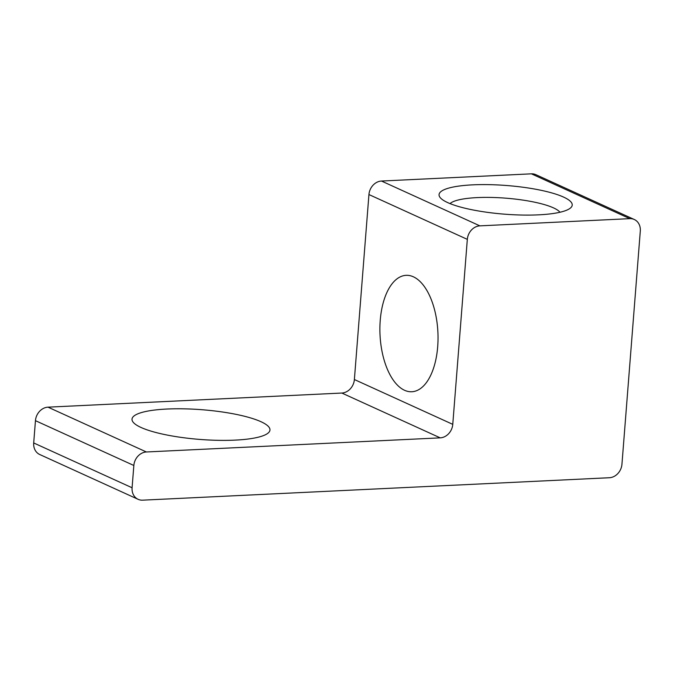 <?xml version="1.0" encoding="UTF-8"?>
<svg xmlns="http://www.w3.org/2000/svg" width="674" height="674" viewBox="0 0 674 674"><rect width="100%" height="100%" fill="white"/><g stroke="black" fill="none" stroke-linecap="round" stroke-linejoin="round"><path stroke-width="1.01" d="M450.038 203.607A56.153 12.081 -175.5 0 1 496.182 197.592A56.153 12.081 -175.5 0 1 553.489 207.87A56.153 12.081 -175.5 0 1 559.968 212.259M563.523 197.061A66.793 14.373 4.5 0 0 482.104 184.6A66.793 14.373 4.5 0 0 440.434 197.886A66.793 14.373 4.5 0 0 504.514 214.172A66.793 14.373 4.5 0 0 570.339 208.114A66.793 14.373 4.5 0 0 563.523 197.061M634.285 219.497L535.889 174.684A13.303 11.188 114.5 0 0 531.398 173.833L381.484 181.036A13.303 11.188 114.5 0 0 368.939 194.55L354.381 379.529A13.303 11.188 -65.5 0 1 341.828 393.043L48.006 407.163A13.303 11.188 114.5 0 0 35.452 420.669L33.7 442.953A13.303 11.188 114.5 0 0 39.715 454.503L138.111 499.316A13.303 11.188 -65.5 0 1 132.087 487.765L133.848 465.481A13.303 11.188 -65.5 0 1 146.393 451.976L440.215 437.856A13.303 11.188 114.5 0 0 452.768 424.35L467.326 239.363A13.303 11.188 -65.5 0 1 479.88 225.857L629.786 218.654A13.303 11.188 -65.5 0 1 634.285 219.497A13.303 11.188 -65.5 0 1 640.3 231.047L621.95 464.226A13.303 11.188 -65.5 0 1 609.397 477.731L142.602 500.167A13.303 11.188 -65.5 0 1 138.111 499.316M380.229 320.453A58.276 28.974 87.2 0 1 406.161 275.329A58.276 28.974 87.2 0 1 437.898 332.147A58.276 28.974 87.2 0 1 411.755 391.754A58.276 28.974 87.2 0 1 380.229 320.453M260.948 421.697A69.186 14.887 -175.5 0 1 269.962 430.012A69.186 14.887 -175.5 0 1 199.816 439.423A69.186 14.887 -175.5 0 1 132.011 419.152A69.186 14.887 -175.5 0 1 183.909 408.832A69.186 14.887 -175.5 0 1 260.948 421.697M531.398 173.833L629.786 218.654M479.88 225.857L381.484 181.036M132.087 487.765L33.7 442.953M368.939 194.55L467.326 239.363M452.768 424.35L354.381 379.529M341.828 393.043L440.215 437.856M146.393 451.976L48.006 407.163M35.452 420.669L133.848 465.481"/></g></svg>
